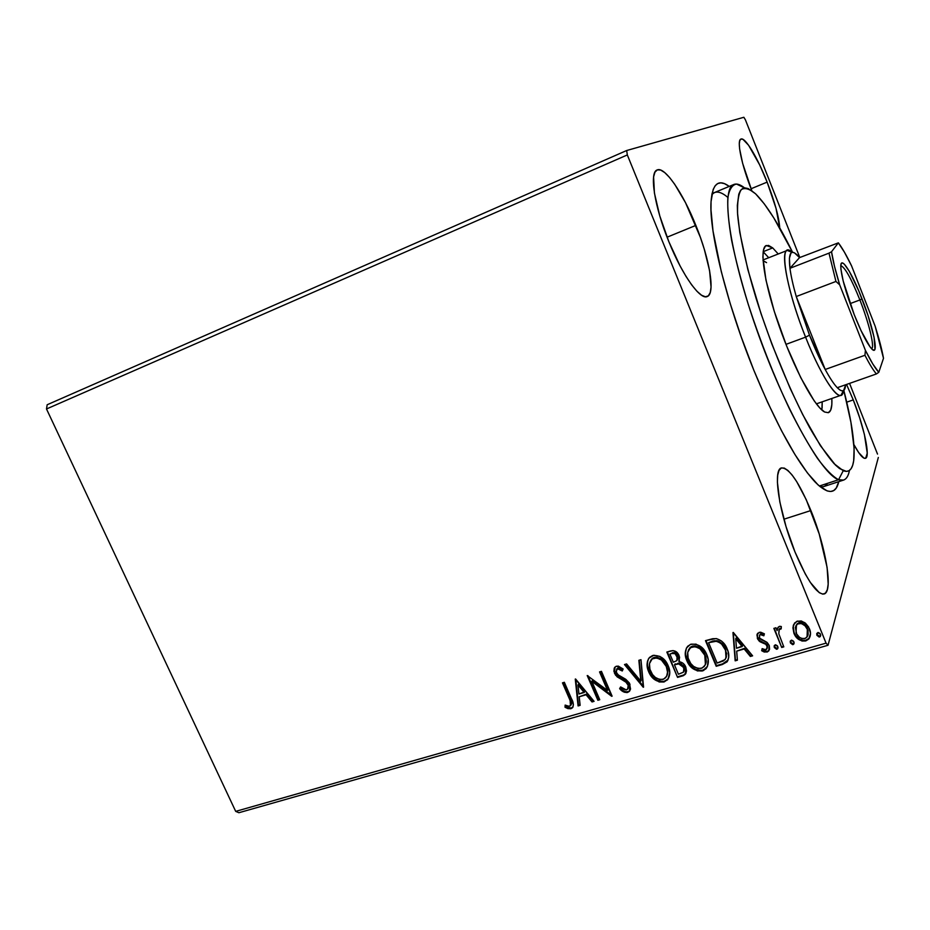 <?xml version="1.0" encoding="UTF-8"?>
<svg xmlns="http://www.w3.org/2000/svg" width="930" height="930" viewBox="0 0 930 930"><rect width="100%" height="100%" fill="white"/><g stroke="black" fill="none" stroke-linecap="round" stroke-linejoin="round"><path stroke-width="1.4" d="M843.545 480.089L838.581 479.729L819.318 486.041L838.581 479.729C821.794 474.509 784.269 407.933 756.811 329.918C729.213 251.914 720.622 188.488 733.863 184.477C736.723 183.35 740.315 184.512 744.628 187.941L736.525 184.059C732.166 184.803 729.271 189.394 727.83 197.846C727.365 208.529 728.62 222.712 731.631 240.393C735.642 259.796 741.222 281.232 748.359 304.703C760.38 341.566 774.062 376.243 789.384 408.712C799.288 428.521 808.647 445.063 817.458 458.362C825.712 469.441 832.757 476.567 838.581 479.729C844.277 481.717 847.893 478.625 849.439 470.452C848.416 475.858 846.451 479.078 843.545 480.089L823.562 486.623L820.307 486.855C823.329 487.262 825.735 486.088 827.514 483.356M838.802 481.647C835.756 494.562 827.874 494.702 815.145 482.054C796.987 462.419 776.562 425.15 753.835 370.245L767.506 402.051L781.444 430.59L794.952 454.538L807.391 472.893L818.249 485.1L827.13 490.924L830.734 491.482L833.768 490.529L836.21 488.099L838.802 481.647M695.861 225.397C709.671 259.133 715.577 293.88 707.207 296.554C700.255 300.216 682.364 275.303 668.891 241.777L680.19 266.154L686.049 276.466L691.722 284.952L696.977 291.288L701.604 295.263L705.428 296.786L708.335 295.856L710.229 292.566L711.066 287.103L709.59 270.665L704.254 249.101L700.371 237.313L685.55 202.74L674.68 184.233L669.507 177.409L664.764 172.608L660.649 170.039L657.324 169.876L654.929 172.178L653.604 176.909L654.418 193.045L659.777 215.934L668.891 241.777C654.406 206.658 649.117 172.213 657.15 169.946C664.729 166.168 683.004 193.068 695.861 225.397L667.077 237.197L695.861 225.397M853.263 399.912C864.051 426.8 870.608 457.281 865.458 458.327C863.052 458.897 859.192 454.305 853.88 444.552L858.646 452.526L863.935 458.13L865.714 458.223L867.237 453.096L864.412 434.496L859.611 417.617L853.263 399.912L846.544 384.45L853.263 399.912L846.73 402.167L853.263 399.912M767.134 182.117C774.806 201.915 779.003 217.167 779.724 227.885L776.038 208.378L767.134 182.117L759.636 164.843L748.604 145.278L742.965 139.349L741.012 139.023L739.769 140.546L739.304 143.871L739.629 148.916L742.652 163.366L751.812 190.65C741.477 164.738 736.455 140.186 740.943 139.058C745.116 136.826 757.543 157.589 767.134 182.117L751.068 188.755L767.134 182.117M810.902 510.535C825.945 547.003 833.536 592.015 824.027 594.003C816.796 594.433 807.124 580.436 795.022 552.036L805.287 573.984L810.356 582.447L819.284 592.689L822.794 594.142L825.503 593.108L827.316 589.701L828.188 584.098L827.107 567.416L819.202 533.936L806.252 499.701L796.696 481.624L792.128 475.044L787.919 470.452L784.246 468.069L781.223 468.046L779.015 470.417L777.713 475.172L777.399 482.182L779.817 501.886L786.013 526.543L795.022 552.036C779.096 513.616 772.446 469.173 781.514 467.93C789.21 467.883 799.01 482.089 810.902 510.535L783.897 519.219L810.902 510.535M238.894 812.727L828.037 645.269L878.327 457.467L828.037 645.269L826.061 643.142L235.697 811.379L46.5 408.979L627.32 154.938L826.061 643.142L627.32 154.938L626.681 150.52L47.174 404.748L626.681 150.52L743.872 117.273L626.681 150.52L627.32 154.938L46.5 408.979L47.174 404.748L46.5 408.979L235.697 811.379L826.061 643.142L828.037 645.269L238.894 812.727L235.697 811.379L238.894 812.727M877.502 454.084L849.567 383.393L877.502 454.084M799.812 257.505L745.442 119.912L799.812 257.505M810.146 636.306L809.181 638.154L805.938 640.293L808.984 638.794C810.821 635.69 810.983 632.354 809.484 628.796L804.613 622.554L797.603 621.054L794.522 623.065L792.906 627.738L793.929 633.307L797.022 638.015L801.951 641.014L805.74 640.944L808.775 639.05L810.495 633.411L808.635 627.029L805.427 623.17L801.242 620.949L796.754 621.356L793.534 624.821M781.7 647.466L783.804 646.862L778.794 633.807L779.038 629.715L781.165 628.889L781.328 626.553L779.921 626.297L777.933 627.541L777.108 630.587L775.946 627.773L773.853 628.389L781.7 647.466L774.295 628.262L781.7 647.466L783.804 646.862L778.794 633.807L779.27 629.378L781.165 628.889L781.328 626.553L779.456 626.367L778.131 627.273L777.108 630.587L775.946 627.773L773.853 628.389L781.7 647.466M759.264 632.284L756.939 634.83L757.717 639.177L760.054 641.77L765.855 644.339L767.378 647.129L765.82 649.803L762.147 648.617L761.682 650.721L764.228 652.035L767.494 651.884L769.563 649.268L769.319 645.792L766.832 642.246L759.624 638.178L759.589 635.085L761.286 634.551L763.844 635.806L764.39 633.818L760.601 632.179L757.683 633.284L757.369 638.433L759.24 641.165L765.855 644.339L767.099 646.013L766.843 649.128L765.82 649.803L762.147 648.617L761.682 650.721L767.006 652.058L768.808 650.895L769.133 645.315L767.238 642.572L760.612 639.305L759.403 637.736L759.612 635.074L760.356 634.586L763.844 635.806L764.39 633.818L759.264 632.284M722.319 664.52L727.307 661.567L728.76 657.254L728.051 651.372L724.575 644.281L721.564 641.072L716.623 638.643L712.717 638.701L705.486 640.654L716.205 666.275L722.319 664.52L722.598 663.869L716.495 665.624L716.205 666.275L722.319 664.52L727.097 661.846C729.329 657.894 729.376 653.639 727.225 649.082C725.319 643.711 721.622 640.2 716.123 638.561L705.486 640.654L716.205 666.275L705.986 640.503L716.495 665.624L722.598 663.869L722.319 664.52M677.54 677.389L683.341 675.68L685.468 674.111L686.526 671.007L685.747 666.95L683.12 663.334L678.935 661.649L679.586 657.103L676.773 652.197L673.076 650.57L666.833 652.058L677.54 677.389L667.38 651.895L677.54 677.389L685.236 674.39L685.747 666.95C684.492 663.915 682.213 662.148 678.935 661.649L679.074 655.534C677.342 651.546 674.483 650.035 670.472 650.988L666.833 652.058L677.54 677.389M643.235 687.235L640.979 659.684L638.863 660.312L640.817 681.155L626.588 663.927L624.483 664.555L643.56 687.142L640.979 659.684L638.863 660.312L640.817 681.155L626.588 663.927L624.483 664.555L643.235 687.235M599.757 699.72L591.829 681.33L612.114 696.175L601.454 671.344L599.548 671.913L607.499 690.42L587.214 675.552L597.862 700.267L599.757 699.72L591.829 681.33L611.684 696.303L601.454 671.344L599.548 671.913L607.499 690.42L587.214 675.552L597.862 700.267L599.757 699.72M569.555 699.174L570.985 703.01L570.741 705.428L569.032 706.323L565.149 705.08L565.022 707.23L567.846 708.602L570.811 708.741L572.938 707.137L573.403 704.452L564.347 682.294L562.476 682.853L569.555 699.174L569.985 698.511L563.115 682.655L569.985 698.511L570.474 705.789L568.323 706.242L565.149 705.08L565.022 707.23L570.811 708.741L572.427 707.823C573.787 705.056 573.485 702.08 571.532 698.883L564.347 682.294L562.476 682.853L569.555 699.174M575.263 679.074L578.088 705.94L580.134 705.359L579.227 696.768L586.098 694.78L592.026 701.941L594.072 701.348L575.577 678.981L578.088 705.94L580.134 705.359L579.227 696.768L586.098 694.78L592.026 701.941L594.072 701.348L575.263 679.074M628.227 688.2L628.401 684.05L627.622 689.165L626.332 689.944L620.647 686.921L619.624 688.63C621.763 691.42 624.414 692.699 627.564 692.455L629.563 691.176L630.54 689.037L629.401 683.05L625.785 679.319L617.764 674.645L616.055 671.507L617.555 668.763L620.101 669.298L622.275 670.983L623.123 669.007L618.276 666.101L615.986 666.38L614.242 668.17L613.905 671.251L615.59 675.227L625.797 681.981L628.296 685.48L628.076 688.525L626.332 689.944L623.205 689.142L620.647 686.921L619.624 688.63L624.239 692.199L627.029 692.571L627.936 691.781C624.786 692.025 622.147 690.758 620.019 687.979L621.682 689.607M668.17 678.772L664.38 681.318L667.461 679.888C670.274 675.68 670.53 671.007 668.24 665.88C665.264 658.556 660.067 655.092 652.651 655.511L649.559 657.394C646.559 661.66 646.269 666.438 648.652 671.716L652.744 677.935L659.172 681.969L664.043 681.981L667.833 679.435L669.774 672.913L668.682 667.031L665.775 661.486L659.963 656.429L653.837 655.243L648.919 658.149L647.478 661.242L647.094 665.043L647.826 669.414L648.652 671.716L649.012 671.065C647.117 666.81 646.955 662.706 648.524 658.742L647.594 661.742M706.056 668.682L707.416 666.415L702.417 670.972L706.056 668.682C708.823 664.427 709.067 659.742 706.812 654.65C703.824 647.234 698.558 643.746 690.99 644.188L687.688 646.257C684.747 650.582 684.457 655.359 686.805 660.602L690.932 666.903L697.454 670.96L703.557 670.553L707.428 666.368L708.172 659.37L706.288 653.499L702.65 648.233L696.012 644.13L690.42 644.385L686.468 648.001L685.271 653.848L685.98 658.277L686.805 660.602L687.131 659.963C685.305 655.824 685.108 651.79 686.549 647.85M732.968 632.551L735.165 660.835L737.397 660.195L736.688 651.151L744.186 648.977L750.371 656.464L752.614 655.824L733.305 632.447L735.165 660.835L737.397 660.195L736.688 651.151L744.186 648.977L750.371 656.464L752.614 655.824L732.968 632.551M774.33 647.536L776.55 649.268L778.026 647.71L777.399 645.815L775.585 644.804L774.167 645.978L774.33 647.536L774.365 645.478L774.33 647.536L776.957 649.21L777.654 648.745L777.806 646.536L775.178 644.862L774.33 647.536M790.395 642.909L792.627 644.653L794.115 642.688L793.499 641.177L791.674 640.165L790.233 641.34L790.395 642.909L790.407 640.898L790.395 642.909L793.046 644.583L793.755 644.106L793.906 641.898L791.256 640.224L790.395 642.909M816.889 635.283L819.144 637.038L820.667 635.051L820.051 633.528L818.202 632.516L816.738 633.702L816.889 635.283L816.877 633.33L816.889 635.283L819.574 636.969L820.318 636.469L820.458 634.26L817.784 632.574L816.889 635.283M743.872 117.273L745.442 119.912L743.872 117.273M729.26 186.395L724.493 183.663L720.878 182.861L717.762 183.547L715.182 185.744L713.171 189.488L711.055 201.624L710.997 209.982L713.008 230.989L721.32 271.746L730.143 303.354L741.163 336.765L753.835 370.245C726.632 303.366 708.846 230.919 711.055 201.508C712.461 183.617 718.53 178.583 729.26 186.395M727.876 197.451C720.936 191.499 715.588 190.511 711.834 194.498L714.461 192.568M573.031 706.94L570.811 708.741L571.241 708.067L565.452 706.556L565.022 707.23L565.521 705.254L565.452 706.556L568.277 707.928L570.88 708.149L573.031 706.94M570.904 705.103L569.985 698.511L571.415 702.348M571.532 703.324L571.473 703.952M571.392 704.266L570.927 705.08M593.7 700.906L592.026 701.941L592.433 701.267L586.505 694.117L579.227 696.768L586.505 694.117L592.433 701.267L593.7 700.906M580.076 704.824L578.088 705.94L575.775 679.214L578.518 705.265L580.076 704.824M584.621 691.827L578.413 684.329L577.995 684.98L584.203 692.49L584.621 691.827L578.413 684.329L577.995 684.98L584.203 692.49L578.948 694.013L577.995 684.98L578.948 694.013L584.621 691.827M599.536 699.232L597.862 700.267L598.257 699.592L587.969 675.703L598.257 699.592L599.536 699.232M607.894 689.758L607.499 690.42L607.894 689.758L600.152 671.727L607.894 689.758M611.789 695.419L592.236 680.679L591.829 681.33L592.236 680.679L611.789 695.419M626.355 682.446L628.029 684.713L628.401 684.05L626.727 681.783L626.355 682.446L626.727 681.783L621.845 678.737L621.461 679.388L626.355 682.446M617.125 676.842L621.461 679.388L621.845 678.737L617.508 676.191L617.125 676.842L617.508 676.191L614.904 672.681L614.509 673.332L617.125 676.842M620.484 668.647L622.577 670.274L617.938 668.112L617.555 668.763L622.275 670.983L623.123 669.007L616.485 666.194L614.997 667.066L614.509 673.332L614.66 667.461M629.412 691.339L627.564 692.455L629.412 691.339L629.97 684.189L622.368 677.342L618.927 675.552L616.381 672.669L616.648 669.286L617.938 668.112L616.59 669.356M622.879 690.572L626.285 691.943L629.052 691.292M616.695 669.1L619.252 668.1M614.625 667.531L614.312 668.507M614.288 670.6L615.986 674.576L619.926 677.738M620.868 678.237L621.856 678.737M623.112 679.388L626.181 681.33M627.238 682.283L628.843 686.514M643.49 686.445L625.216 664.334L643.49 686.445M641.177 680.493L639.27 660.184L641.177 680.493M648.652 671.716C651.605 678.877 656.731 682.294 664.043 681.981L664.38 681.318C657.08 681.632 651.953 678.214 649.012 671.065L648.652 671.716M647.454 663.055L647.524 665.415M647.64 666.392L651.453 675.366M652.651 676.819L657.161 680.33M659.207 681.213L663.799 681.458L667.542 679.493M656.929 657.254L660.742 658.673L664.625 662.3L667.275 667.659L667.821 672.541M667.717 673.343L667.194 675.134M666.81 675.901C668.263 672.692 668.193 669.333 666.601 665.799L666.264 666.45C668.147 670.6 667.938 674.355 665.636 677.726L662.881 679.423C657.033 679.632 652.941 676.866 650.605 671.135C648.663 666.891 648.908 663.055 651.337 659.637L653.837 658.08C659.754 657.859 663.892 660.649 666.264 666.45L666.601 665.799C664.241 659.998 660.102 657.219 654.185 657.44L651.198 659.579M652.488 658.266L653.732 657.591M654.185 657.44L656.115 657.185M679.412 660.753L678.935 661.649L679.412 660.753M686.096 672.983L682.69 675.901L683.004 675.238L677.865 676.726L683.666 675.029L686.096 672.983M675.773 663.869L674.773 664.16L675.773 663.869L675.447 664.52L680.655 663.532L683.724 666.159M677.377 663.45L678.633 663.264M684.003 671.193L684.085 666.88L683.434 672.169L678.423 674.227L674.448 664.811L678.726 663.904L683.759 667.531L684.085 666.88L684.41 667.868M684.538 668.833L684.503 669.798M677.389 659.742L677.435 655.522C676.424 653.151 674.715 652.256 672.297 652.837L671.971 653.476C674.378 652.895 676.098 653.79 677.11 656.162L676.877 660.614L673.343 662.207L669.914 654.081L673.855 652.604L677.087 654.801M677.435 655.522L677.877 658.475M678.726 663.904L679.051 663.253L678.726 663.904L682.422 665.508L684.224 669.519L683.352 672.25L678.423 674.227L674.448 664.811L678.726 663.904M684.085 666.88L679.051 663.253M671.971 653.476L675.087 653.662L677.586 658.033L676.854 660.649L673.343 662.207L669.914 654.081L671.971 653.476M686.805 660.602C689.758 667.856 694.966 671.309 702.417 670.972L702.72 670.309C695.28 670.646 690.083 667.194 687.131 659.963L686.805 660.602M686.375 648.268L685.759 650.523M685.608 651.849L685.643 654.243M685.77 655.231L689.583 664.311M690.804 665.775L695.373 669.333M697.454 670.216L702.127 670.46L705.951 668.449M695.303 645.966L699.174 647.385L703.115 651.047L705.765 656.464L706.288 661.416M706.172 662.218L705.626 664.032M688.619 649.756L690.339 647.35M690.769 647.001L692.036 646.304M705.417 664.473L704.789 655.231C706.661 659.37 706.451 663.148 704.15 666.554L701.255 668.379C695.291 668.6 691.141 665.822 688.793 660.021C686.886 655.79 687.131 651.953 689.525 648.477L692.187 646.792C698.221 646.548 702.417 649.361 704.789 655.231L705.091 654.581C702.731 648.721 698.523 645.908 692.501 646.152L694.478 645.897M692.501 646.152L688.619 649.745M728.178 659.94L722.598 663.869L727.586 660.916M714.752 640.7L708.602 642.688L716.065 641.305C720.599 642.479 723.633 645.269 725.179 649.663C726.9 653.232 726.853 656.557 725.051 659.626L717.135 663.078L708.602 642.688L713.229 640.921M717.158 640.793L718.32 641.119M719.448 641.642L724.028 646.199L726.702 653.802M726.493 656.568L726.121 657.696M726.005 657.94L725.47 649.024L726.423 654.441L725.574 658.87L723.296 660.986L717.135 663.078L708.602 642.688L716.356 640.677L716.065 641.305L719.181 642.281L721.761 644.292L725.179 649.663L725.47 649.024C723.912 644.63 720.878 641.84 716.356 640.677M752.219 655.359L750.371 656.464L750.626 655.813L744.442 648.338L736.688 651.151L744.442 648.338L750.626 655.813L752.219 655.359M737.351 659.626L735.165 660.835L733.282 632.458L735.444 660.184L737.351 659.626M742.466 645.943L735.99 638.108L735.723 638.736L742.21 646.583L742.466 645.943L735.99 638.108L735.723 638.736L742.21 646.583L736.467 648.257L735.723 638.736L736.467 648.257L742.466 645.943M759.612 635.074L761.054 633.876L764.03 635.132L760.601 633.946L759.473 635.26M764.46 651.384L767.738 651.233L769.505 649.477L767.006 652.058L767.25 651.407L761.926 650.07L761.682 650.721L762.228 648.687L761.926 650.07L763.135 650.861M767.297 648.14L767.331 645.362L766.088 643.7L765.855 644.339L766.088 643.7L763.077 642.386L762.833 643.025L763.077 642.386L759.496 640.526L759.24 641.165L757.369 638.433L757.264 633.935M757.183 634.202L757.067 635.109M757.113 636.004L759.496 640.526L767.111 644.909M767.517 645.92L767.32 648.105M777.992 647.931L776.957 649.21L777.189 648.559L774.562 646.885L776.352 648.559L777.852 648.129M777.329 629.959L777.643 628.099L777.329 629.959M781.212 628.215L779.503 628.738L778.945 629.889L779.689 628.529M783.583 646.338L781.932 646.815L783.583 646.338M794.092 643.269L793.046 644.583L793.255 643.944L790.605 642.27L792.418 643.944L793.929 643.514M793.929 633.307C796.103 638.759 800.044 641.293 805.74 640.944L805.938 640.293C800.242 640.654 796.313 638.108 794.139 632.679L793.185 625.902L793.929 633.307M793.534 624.809L793.162 628.982L794.139 632.679L795.975 635.922L799.998 639.491M801.288 640.096L805.473 640.41L808.972 638.399M797.231 623.6L801.625 622.844L805.275 625.216L807.996 630.098L808.089 634.725M807.961 635.097L807.554 628.796C805.973 624.704 803.043 622.693 798.765 622.786L798.556 623.414C802.834 623.321 805.775 625.332 807.356 629.436L807.054 637.038L804.764 638.585C800.521 638.747 797.615 636.794 796.045 632.714L796.452 624.821L798.765 622.786L795.755 626.018M820.655 635.562L819.574 636.969L819.749 636.329L817.086 634.644L818.9 636.341L820.434 635.888M666.264 666.45L667.531 672.123L666.636 676.25L663.776 679.098L659.823 679.574L655.394 677.482L652.546 674.587L649.931 669.286L649.466 663.613L652.139 658.905L656.766 657.929L661.428 660.009L666.264 666.45M704.789 655.231L706.044 660.974L705.103 665.159L702.162 668.042L698.139 668.542L693.629 666.426L690.758 663.509L688.13 658.138L687.688 652.395L690.455 647.629L695.187 646.629L699.906 648.733L704.789 655.231M807.356 629.436L808.158 633.4L807.659 635.981L805.415 638.352L801.939 638.573L799.37 637.224L796.65 633.969L795.359 627.39L797.312 624.007L801.416 623.472L805.078 625.855L807.356 629.436M838.581 479.729L843.243 470.72L834.163 463.733C826.898 455.386 818.726 443.343 809.646 427.626C791.012 393.506 770.668 344.542 756.113 298.367C745.813 264.329 739.408 234.918 737.595 214.307C737.211 202.275 738.42 194.044 741.233 189.627C744.849 187.418 749.638 188.825 755.59 193.824L748.22 188.592L745.139 187.918L742.512 188.604L740.385 190.685L738.792 194.184L737.339 205.414L737.525 213.098L739.78 232.361L747.86 269.572L760.973 313.468L771.888 344.123L790.128 388.322L802.648 414.466L820.423 445.691L835.431 465.023L839.581 468.592L846.405 471.417L849.032 470.708L851.124 468.662L852.671 465.314L853.682 460.757L854.1 448.248L850.938 422.348L843.812 390.391C851.659 420.709 855.03 443.494 853.914 458.746C852.938 468.987 849.381 472.986 843.243 470.72L838.581 479.729M772.702 247.903L778.236 253.983L772.702 247.903L763.17 251.681L772.702 247.903L768.517 245.404L765.39 246.066L763.472 249.984L762.891 257.099L765.948 280.023L774.306 311.469L786.652 346.088L800.788 377.708L814.192 400.865L819.911 408.072L824.666 412.037C814.599 406.945 793.883 368.408 779.049 325.779C764.123 283.127 758.973 247.81 766.332 245.474L772.702 247.903M831.838 398.47C832.269 406.829 831.118 411.56 828.363 412.676L824.666 412.037L828.305 412.699L830.711 410.142L831.838 404.573L831.838 398.47M821.876 410.002L822.201 401.83L822.12 407.956M768.726 257.715L763.158 251.739L768.726 257.715M792.581 252.286L773.9 218.062L764.262 203.844L755.66 193.893C766.448 204.728 778.747 224.188 792.581 252.286M763.042 260.644L766.553 262.632M871.619 348.785C874.898 347.216 868.946 322.861 859.89 299.972L862.04 298.902C873.84 328.581 879.675 358.201 871.329 348.471C866.76 343.031 861.04 331.731 854.182 314.561L843.208 281.058L840.929 269.27L840.813 265.527L841.359 263.411L842.545 262.969L844.312 264.19L849.288 271.269L858.785 290.892L868.004 315.421L874.061 337.206L874.967 349.238L873.979 350.192L872.363 349.471L870.178 347.064L861.11 330.778L854.182 314.561C845.614 292.02 841.139 275.873 840.778 266.12C840.813 255.25 852.054 273.036 862.04 298.902L859.89 299.972C868.946 322.861 874.898 347.216 871.619 348.785M850.101 303.622L859.89 299.972L850.101 303.622M789.954 268.293C788.256 253.193 790.733 248.81 797.382 255.169L799.556 257.61L794.476 252.855L792.511 252.297L790.988 252.995L789.419 258.215L789.954 268.293L799.556 257.61L838.349 242.858L831.525 251.751L828.99 253.146L789.954 268.293L799.556 257.61L838.349 242.858L831.525 251.751L834.501 266.34L839.685 284.824L865.423 350.389L864.935 355.272L825.201 369.477L796.243 296.531C793.058 285.324 790.965 275.919 789.954 268.293C790.965 275.919 793.058 285.324 796.243 296.531L809.495 335.172L796.243 296.531L835.942 281.453L839.685 284.824L865.423 350.389L872.828 364.025L878.792 372.291L883.5 358.294L875.188 326.314L851.566 265.864L844.44 252.193L838.349 242.858C842.08 247.659 846.486 255.32 851.566 265.864L875.188 326.314C879.129 338.869 881.907 349.529 883.5 358.294L878.792 372.291C875.293 368.547 870.84 361.247 865.423 350.389L864.935 355.272L825.201 369.477C819.981 359.782 814.75 348.355 809.495 335.172L825.201 369.477L796.243 296.531L835.942 281.453L828.99 253.146L789.954 268.293M805.589 337.148L809.495 335.172L805.589 337.148C788.535 294.798 779.817 251.681 787.222 250.449L792.116 252.344C778.119 238.336 784.781 285.615 805.589 337.148L785.966 344.367L805.589 337.148C822.945 381.312 841.917 406.852 843.429 390.658L840.952 395.285C835.442 398.075 819.574 372.593 805.589 337.148M837.291 387.705L839.848 389.937L841.976 390.879L843.626 390.53L845.579 385.078C845.033 391.797 842.266 392.669 837.291 387.705C833.896 384.137 829.862 378.057 825.201 369.477C829.862 378.057 833.896 384.137 837.291 387.705L876.397 373.953L878.792 372.291L876.397 373.953C873.258 370.245 869.434 364.025 864.935 355.272C869.434 364.025 873.258 370.245 876.397 373.953L837.291 387.705M840.801 265.701C844.893 267.108 851.264 278.523 859.89 299.972C851.264 278.523 844.893 267.108 840.801 265.701M828.99 253.146L835.942 281.453L839.685 284.824C835.512 271.223 832.78 260.191 831.525 251.751L828.99 253.146M712.02 193.58L733.863 184.477M572.427 707.823L572.857 707.149M616.648 669.286L617.032 668.635M667.461 679.888L667.798 679.226M651.337 659.637L651.686 658.986M685.236 674.39L685.55 673.727M689.525 648.477L689.839 647.838M727.097 661.846L727.376 661.195M768.808 650.895L769.04 650.244M777.654 648.745L777.887 648.094M779.27 629.378L779.503 628.738M793.755 644.106L793.964 643.467M808.984 638.794L809.181 638.154M820.318 636.469L820.493 635.818M762.995 259.97L787.222 250.449M816.377 403.864L840.952 395.285"/></g></svg>
